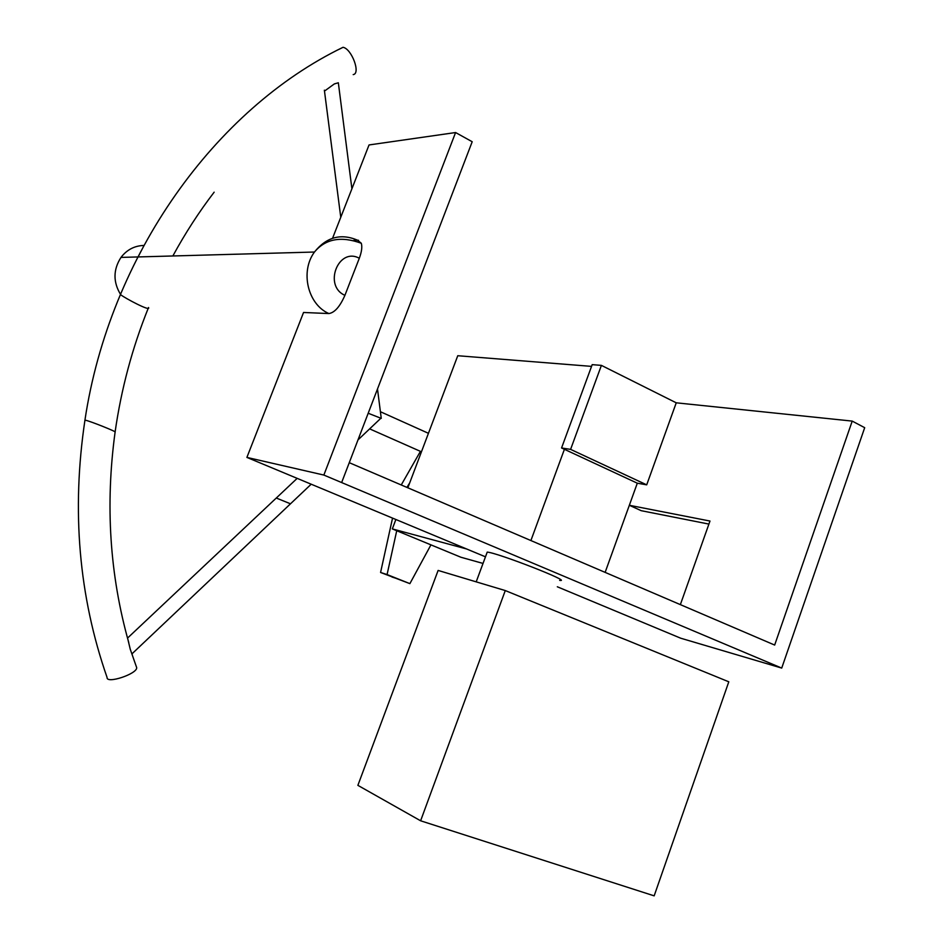 <?xml version="1.0" encoding="UTF-8"?>
<svg xmlns="http://www.w3.org/2000/svg" width="943" height="943" viewBox="0 0 943 943"><rect width="100%" height="100%" fill="white"/><g stroke="black" fill="none" stroke-linecap="round" stroke-linejoin="round"><path stroke-width="1.41" d="M323.85 475.06L455.587 132.539L472.195 141.733L341.649 482.557L323.85 475.06L246.901 457.414L485.468 556.83M557.313 586.782L680.693 638.199L781.723 668.08L341.649 482.557M338.855 49.413L343.052 47.291C215.582 108.893 109.718 255.07 84.929 420.177L84.941 420.177C71.432 510.576 78.811 596.341 107.078 677.475C106.194 684.253 137.383 673.891 136.688 667.656L130.275 649.326L128 639.849M115.093 432.047C117.286 431.977 90.799 421.356 85.672 420.272C90.799 421.356 117.286 431.977 115.093 432.047L115.105 432.047C105.18 504.894 109.73 575.077 128.767 642.584M297.175 478.36L276.287 498.034L290.491 503.798L276.275 498.034L127.517 638.105M368.194 413.258L381.255 418.374L377.495 388.964M353.979 240.288L357.444 240.147L361.31 243.259C362.348 246.913 361.676 251.911 359.307 258.252L344.914 295.324C339.975 306.593 334.635 312.675 328.895 313.559L303.552 312.475L246.901 457.414M325.182 90.587L334.352 83.915L338.337 82.772L351.904 188.8M343.052 47.291C351.763 48.859 360.945 73.731 353.201 74.603M357.444 240.147C340.765 233.133 326.443 237.094 314.467 252.029L120.987 257.415C113.089 269.733 113.019 282.193 120.763 294.782C124.759 298.059 151.234 312.157 148.534 307.524M120.987 257.415C126.928 249.683 134.625 245.687 144.079 245.439L138.079 256.944M455.587 132.539L369.043 144.951L332.561 238.261M349.264 462.683L774.663 645.059L852.213 421.097L676.237 402.814L646.709 484.843L637.303 483.193L629.335 505.283L709.985 521.043L680.363 604.628M676.237 402.814L601.398 365.377L570.598 449.375L646.709 484.843M601.398 365.377L592.18 364.646L561.556 447.972L570.598 449.375M561.556 447.972L637.303 483.193L605.135 572.377M781.723 668.08L864.696 427.686L852.213 421.097M629.335 505.283L641.193 510.682L708.9 524.084M421.474 451.768L420.165 451.803L401.246 484.961M396.732 530.72L387.078 574.558L409.887 583.634L380.571 572.472L392.547 518.108M409.887 583.634L430.939 544.865M387.078 574.558L380.571 572.472M406.928 487.401L409.71 482.887M483.016 563.431L460.903 557.242L392.323 528.905L395.871 519.499M591.544 366.379L457.768 355.723L407.847 487.802M564.409 449.292L530.897 540.551M466.585 548.967L392.323 528.905M654.159 895.85L420.613 820.787L357.88 785.354L438.118 570.432L505.283 590.566L728.798 681.801L654.159 895.85M420.613 820.787L505.283 590.566M486.824 553.152L487.213 552.115C497.385 552.669 574.004 582.585 559.647 580.369M132.232 654.171L132.032 653.499M136.346 666.666L136.688 667.656M361.31 243.259C341.071 235.903 325.465 238.827 314.479 252.017C299.945 271.584 307.783 304.459 328.895 313.559M344.914 295.324C323.072 285.882 338.372 246.724 359.307 258.252M398.524 579.12L391.958 577.01M380.63 418.468L357.975 439.921M311.19 484.207L290.68 503.621M324.368 90.186L340.765 217.279M358.481 240.241L358.705 241.986M115.117 431.929C121.282 388.858 132.397 347.46 148.44 307.736M172.852 255.977C185.182 233.286 198.949 212.01 214.155 192.172M428.44 433.309L380.406 411.714M421.391 451.78L369.644 428.876M476.203 581.855L487.213 552.115M290.491 503.798L132.103 653.723"/></g></svg>
